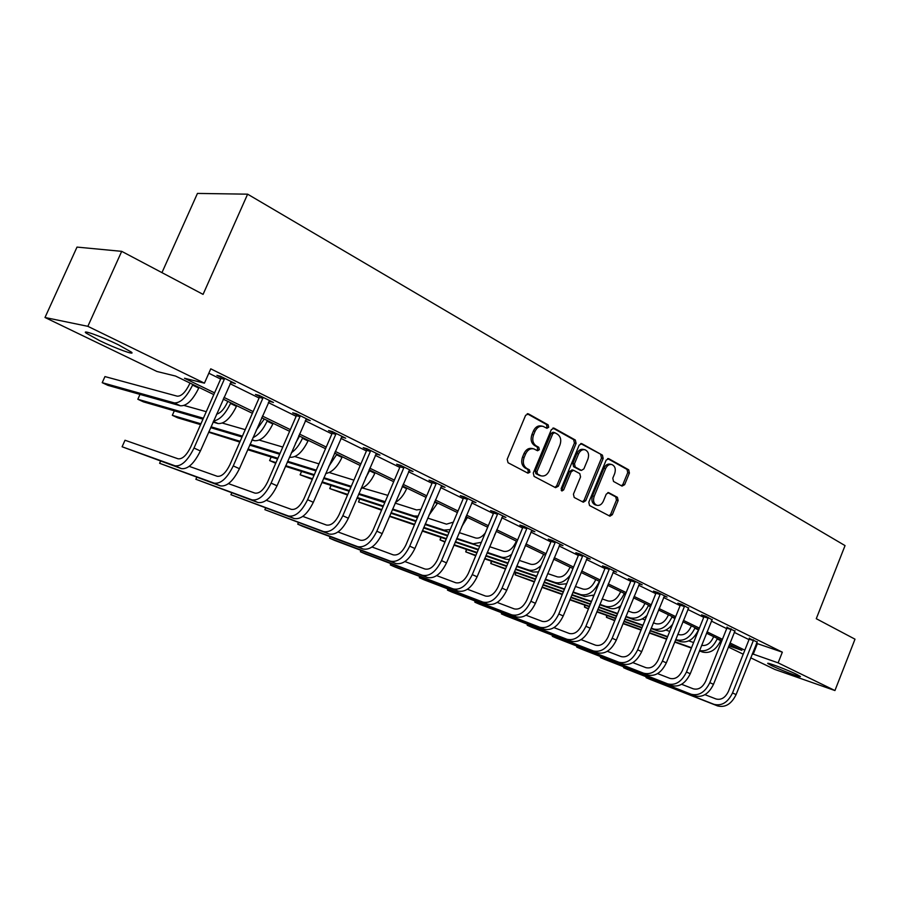 <?xml version="1.0" encoding="UTF-8"?>
<svg xmlns="http://www.w3.org/2000/svg" width="900" height="900" viewBox="0 0 900 900"><rect width="100%" height="100%" fill="white"/><g stroke="black" fill="none" stroke-linecap="round" stroke-linejoin="round"><path stroke-width="1.35" d="M548.696 427.241L548.123 424.845L528.502 413.899L525.623 415.294L507.184 459.293L508.05 462.735L527.951 473.186L529.954 472.174L529.369 469.789L526.815 468.45C523.406 466.076 522.506 462.431 524.115 457.515L525.645 453.87C527.602 449.876 530.325 448.211 533.79 448.875L537.57 450.754L539.336 449.674L538.762 447.277L536.231 445.905C532.845 443.498 531.945 439.841 533.554 434.936L535.072 431.303C536.996 427.365 539.663 425.723 543.082 426.353L546.952 428.321L548.696 427.241M546.131 427.894L547.043 426.892L546.469 424.496L527.209 413.752M527.276 472.826L528.334 471.757L527.749 469.384L525.195 468.045L526.815 468.45M536.726 450.326L537.705 449.291L537.12 446.906L534.589 445.534L536.231 445.905M771.48 665.584L767.801 663.502C765.788 661.68 787.646 669.904 796.804 674.426L800.347 676.462C802.125 678.195 780.559 670.061 771.48 665.584M99.495 340.571L86.04 333.056C81.124 329.175 101.745 336.623 118.316 344.756L131.4 352.114C135.99 355.86 115.785 348.525 99.495 340.571M622.024 486.101L624.634 484.695L629.415 473.04L628.706 469.811L608.827 458.719L606.161 460.103L588.78 502.267L589.545 505.519L609.941 516.206L612.337 514.676L618.143 500.535L617.411 497.317L608.625 492.626L606.24 494.156L603.337 501.199C601.751 504.473 599.602 505.845 596.869 505.305C593.719 503.741 592.819 500.749 594.18 496.327L605.599 468.608C607.14 465.412 609.244 464.051 611.91 464.558C615.116 466.121 616.039 469.136 614.678 473.614L612.788 478.204L613.53 481.455L622.024 486.101M213.806 394.594L175.511 376.043L156.926 371.475L45 317.498L77.006 247.095L121.703 251.347L203.074 294.379L247.624 194.175L845.044 545.602L816.278 618.694L855 639.18L834.941 690.548L774.799 669.431L750.701 657.81M121.703 251.347L87.851 326.329L204.435 383.164L184.489 378.259L214.571 392.861M756.461 643.32L782.336 652.174L210.757 368.831L204.435 383.164M782.336 652.174L778.117 662.85L834.941 690.548M576.101 443.374L575.314 440.021L554.164 428.22L551.351 429.604L533.261 473.017L534.094 476.404L555.548 487.676L558.326 486.225L576.101 443.374L574.436 443.014L573.649 439.661L552.904 428.085M581.929 443.711L602.415 455.141L603.169 458.438L585.754 500.67L583.29 502.211L574.2 497.464L573.424 494.179L580.567 476.91L579.791 473.603L573.604 470.295L571.14 471.836L563.659 489.904L561.904 490.995L561.161 488.588L579.184 445.095L581.929 443.711L581.062 443.52M247.624 194.175L197.449 193.421L161.955 272.632M208.822 373.219L220.657 379.058M230.006 383.67L259.088 398.014M268.312 402.559L296.145 416.295M305.246 420.772L331.909 433.924M340.875 438.356L366.435 450.956M375.289 455.321L399.78 467.404M408.521 471.713L432.022 483.3M440.651 487.553L463.207 498.679M471.724 502.886L493.38 513.562M501.784 517.714L522.596 527.974M530.899 532.069L550.901 541.935M559.102 545.974L578.34 555.469M586.429 559.451L604.935 568.586M612.934 572.524L630.742 581.31M638.64 585.202L655.785 593.663M663.592 597.51L680.107 605.655M687.825 609.457L703.732 617.31M711.36 621.067L726.694 628.627M734.231 632.351L749.014 639.641M230.715 382.207L235.339 383.614L220.297 376.178L216.922 375.39L220.995 377.404M268.999 401.119L273.465 402.469L258.964 395.303L255.487 394.447L259.425 396.394M305.921 419.366L310.23 420.649L296.246 413.73L292.691 412.83L296.483 414.697M341.539 436.961L345.701 438.188L332.213 431.516L328.579 430.56L332.235 432.36M375.93 453.949L379.957 455.119L366.919 448.684L363.218 447.671L366.761 449.415M409.151 470.363L413.044 471.488L400.455 465.255L396.686 464.209L400.106 465.896M441.27 486.214L445.027 487.305L432.855 481.286L429.041 480.184L432.338 481.826M472.354 501.536L475.965 502.605L464.186 496.777L460.327 495.641L463.522 497.228M502.425 516.364L505.912 517.41L494.505 511.774L490.601 510.604L493.695 512.134M531.54 530.719L534.904 531.743L523.856 526.286L519.908 525.082L522.9 526.567M559.744 544.624L562.984 545.625L552.285 540.337L548.303 539.111L551.205 540.551M587.081 558.113L590.209 559.091L579.836 553.961L575.82 552.712L578.633 554.096M613.575 571.185L616.601 572.141L606.544 567.169L602.505 565.886L605.227 567.236M639.293 583.864L642.206 584.809L632.452 579.982L628.38 578.678L631.035 579.982M664.234 596.171L667.069 597.094L657.596 592.414L653.501 591.086L656.077 592.357M688.466 608.13L681.998 604.474L677.891 603.135L680.389 604.373M711.99 619.74L705.712 616.196L701.584 614.846L704.014 616.039M734.861 631.035L726.975 627.39M757.091 642.004L749.284 638.415M45 317.498L87.851 326.329M743.22 654.199L728.37 647.044M720.799 643.387L719.663 642.847M728.854 645.817L741.881 650.329L729.461 644.31M721.89 640.643L706.5 633.184M698.85 629.482L682.875 621.754M675.135 617.996L658.553 609.975M650.722 606.173L633.51 597.836M625.579 594L607.691 585.337M599.67 581.456L581.096 572.456M572.962 568.519L553.646 559.17M545.423 555.188L525.341 545.456M517.005 541.429L496.114 531.304M487.676 527.22L465.919 516.69M457.38 512.55L434.723 501.581M426.06 497.385L402.469 485.955M393.694 481.702L369.09 469.789M360.202 465.491L334.541 453.06M325.53 448.695L298.755 435.735M289.62 431.314L261.664 417.769M252.405 413.291L223.2 399.139M719.752 642.679L720.923 643.084M752.299 653.794L778.117 662.85M223.954 397.406L253.159 411.581M262.406 416.07L290.351 429.626M299.486 434.059L326.25 447.053M335.25 451.418L360.9 463.86M369.787 468.18L394.369 480.105M403.144 484.358L426.735 495.81M435.386 500.006L458.021 510.998M466.571 515.137L488.306 525.69M496.744 529.785L517.635 539.921M525.96 543.96L546.041 553.702M554.265 557.696L573.57 567.067M581.692 571.005L600.255 580.016M608.276 583.909L626.153 592.582M634.084 596.43L651.285 604.778M659.115 608.58L675.686 616.624M683.426 620.381L699.39 628.121M707.04 631.834L722.43 639.304M729.99 642.971L744.829 650.171M757.361 643.759L753.21 654.232M231.919 382.804L232.234 382.084M269.955 401.591L270.27 400.882M306.641 419.715L306.945 419.017M342.045 437.209L342.338 436.522M376.223 454.095L376.515 453.42M542.385 426.206L541.44 426.004C538.02 425.374 535.354 427.016 533.43 430.942L535.072 431.303M534.589 445.534C531.202 443.126 530.314 439.47 531.923 434.576L533.43 430.942M533.216 448.74L532.159 448.493C528.694 447.829 525.983 449.494 524.014 453.488L525.645 453.87M525.195 468.045C521.786 465.671 520.886 462.037 522.495 457.121L524.014 453.488M554.996 487.384L556.684 485.798L574.436 443.014M554.76 432.686L552.791 433.665L536.94 471.724L537.525 474.086L541.08 475.864C544.545 476.55 547.245 474.885 549.202 470.88L559.957 444.994C561.544 440.168 560.689 436.556 557.381 434.149L554.76 432.686M553.118 432.338L551.149 433.305L552.791 433.665M539.899 475.56L535.894 473.681L535.309 471.308L551.149 433.305M580.702 443.588L602.415 455.141M582.446 501.795L584.1 500.231L601.492 458.055L600.75 454.77M572.243 470.014L569.486 471.431L562.016 489.476L563.659 489.904M561.217 490.421L562.016 489.476M587.959 459.034C589.331 454.466 588.364 451.384 585.045 449.775C582.3 449.269 580.151 450.63 578.587 453.87L574.481 463.759L575.269 467.089L581.445 470.407L583.886 468.877L587.959 459.034M584.561 449.674L583.38 449.404C580.646 448.897 578.486 450.259 576.923 453.488L578.587 453.87M579.949 470.048L573.615 466.695L572.827 463.365L576.923 453.488M611.482 464.456L610.234 464.175C607.567 463.669 605.464 465.019 603.923 468.214L605.599 468.608M595.496 504.945L595.204 504.866C592.065 503.303 591.165 500.31 592.515 495.9L603.923 468.214M609.064 515.767L610.684 514.226L616.466 500.108L615.746 496.89L607.793 492.615M621.461 485.798L622.957 484.29L627.739 472.646L627.019 469.418L607.635 458.606M189.968 383.051L189.416 384.311C185.389 392.423 181.316 396.371 177.21 396.169L104.951 376.582L102.218 382.68L174.229 402.885C180.394 403.245 186.502 397.327 192.578 385.11L192.87 384.457M102.218 382.68L108 385.38L180.382 405.787C186.57 406.17 192.69 400.275 198.743 388.091L199.035 387.439M224.393 378.202L224.325 379.238L220.928 378.439L190.721 446.963C186.559 455.377 182.329 459.315 178.065 458.798L125.01 440.246L122.108 446.771L174.982 465.795C181.373 466.627 187.718 460.71 194.006 448.054L224.325 379.238M122.108 446.771L181.361 468.619C187.774 469.474 194.13 463.579 200.396 450.956L231.289 381.611M220.928 378.439L221.051 376.549M227.79 401.366L227.25 402.604C224.078 409.252 220.511 413.111 216.574 414.191M213.086 422.111L218.025 423.54C224.37 424.035 230.513 418.309 236.453 406.339L236.734 405.697M213.615 420.93C219.701 419.963 225.338 414.135 230.501 403.459L230.782 402.817M206.28 411.683L184.106 405.473M139.995 394.402L137.835 399.262L203.389 418.23M137.835 399.262L143.438 401.861L202.972 419.175M264.296 419.04L256.23 430.223M251.966 439.965L254.385 440.685C260.865 441.293 267.019 435.713 272.846 423.956L273.127 423.315M253.001 437.614C258.446 435.139 263.149 429.66 267.097 421.166L267.379 420.536M245.239 429.671L222.401 423.079M174.308 410.839L172.328 415.316L200.936 423.81M211.028 426.803L242.415 436.129M172.328 415.316L177.761 417.836L200.565 424.642M210.656 427.646L242.032 437.006M262.912 397.249L262.845 398.261L259.358 397.406L229.882 464.771C225.787 473.017 221.558 476.854 217.181 476.269L189.214 466.358M160.571 461.126L159.615 463.298L214.166 483.142C220.725 484.088 227.093 478.339 233.257 465.896L262.845 398.261M159.615 463.298L220.309 485.865C226.901 486.821 233.269 481.095 239.422 468.697L269.561 400.534M259.358 397.406L259.481 395.55M300.049 415.609L299.97 416.61L296.415 415.688L267.626 481.928C263.61 490.039 259.369 493.762 254.891 493.099L228.465 483.637M196.751 477.281L195.874 479.272L251.955 499.86C258.66 500.906 265.039 495.326 271.102 483.109L299.97 416.61M195.874 479.272L257.884 502.493C264.611 503.55 271.001 497.981 277.031 485.809L306.461 418.781M296.415 415.688L296.539 413.876M299.565 436.118L295.436 443.374M289.429 457.223L289.507 457.245C296.111 457.954 302.276 452.52 308.002 440.966L308.272 440.336M291.353 452.801C295.808 449.662 299.509 444.825 302.456 438.277L302.726 437.647M282.78 447.053L259.29 440.111M208.822 431.798L240.143 441.315M250.065 444.33L280.012 453.431M208.643 432.214L239.805 442.091M249.716 445.118L279.653 454.241M325.733 473.512C331.965 472.433 337.387 467.066 341.978 457.402L342.248 456.795M328.759 466.47L336.881 454.196M318.983 463.871L294.885 456.581M248.018 449.01L277.909 458.269M287.662 461.295L316.271 470.16M247.714 449.707L277.594 459M287.347 462.037L315.945 470.925M361.069 488.543C366.604 486.326 371.194 481.241 374.827 473.299L375.086 472.702M365.591 477.956L369.9 470.183M353.925 480.139L329.243 472.534M271.17 456.998L269.606 460.586L276.019 462.611M285.761 465.683L314.314 474.694M323.921 477.72L351.259 486.349M269.606 460.586L275.738 463.264M285.48 466.346L314.021 475.369M323.618 478.406L350.955 487.058M335.88 433.327L335.801 434.306L332.156 433.339L304.043 498.488C300.105 506.452 295.853 510.075 291.296 509.355L266.299 500.31M231.739 492.874L230.94 494.719L288.416 516.004C295.256 517.14 301.646 511.706 307.598 499.702L335.801 434.306M230.94 494.719L294.142 518.535C301.005 519.683 307.395 514.271 313.324 502.312L342.067 436.387M332.156 433.339L332.291 431.561M370.463 450.428L370.384 451.395L366.683 450.371L339.199 514.462C335.329 522.293 331.076 525.814 326.43 525.038L302.794 516.409M265.613 507.96L264.87 509.67L323.629 531.585C330.581 532.8 336.983 527.524 342.821 515.734L370.384 451.395M264.87 509.67L329.152 534.026C336.139 535.264 342.529 529.999 348.356 518.243L376.447 453.386M366.683 450.371L366.817 448.65M403.875 466.954L403.796 467.887L400.027 466.83L373.162 529.898C369.36 537.604 365.096 541.035 360.394 540.202L338.017 531.967M298.418 522.551L297.731 524.149L357.637 546.637C364.714 547.942 371.115 542.79 376.841 531.202L403.796 467.887M298.373 522.54L297.731 524.149L302.895 526.433L362.981 549C370.069 550.316 376.47 545.186 382.185 533.632L409.657 469.811M400.027 466.83L400.162 465.176M436.162 482.918L436.084 483.84L432.259 482.738L405.979 544.826C402.244 552.398 397.991 555.739 393.21 554.85L372.026 547.009M330.199 536.681L329.558 538.178L390.521 561.195C397.688 562.567 404.089 557.55 409.725 546.154L436.084 483.84M330.086 536.636L329.558 538.178L334.564 540.382L395.696 563.479C402.874 564.863 409.275 559.868 414.889 548.505L441.754 485.685M432.259 482.738L432.394 481.151M467.392 498.364L467.314 499.264L463.444 498.127L437.726 559.249C434.048 566.696 429.795 569.959 424.957 569.025L404.899 561.555M361.001 550.373L360.405 551.767L422.336 575.269C429.581 576.709 435.983 571.826 441.517 560.61L467.314 499.264M360.832 550.305L360.405 551.767L365.265 553.905L427.331 577.474C434.599 578.936 440.989 574.065 446.512 562.882L472.793 501.03M463.444 498.127L463.579 496.598M497.61 513.304L497.531 514.192L493.616 513.023L468.428 573.21C464.816 580.534 460.575 583.717 455.692 582.739L436.68 575.618M390.881 563.636L390.319 564.941L453.116 588.893C460.44 590.389 466.83 585.63 472.275 574.605L497.531 514.192M390.656 563.546L390.319 564.941L395.032 567.023L457.954 591.03C465.3 592.549 471.679 587.801 477.113 576.799L502.841 515.891M493.616 513.023L493.74 511.537M526.86 527.76L526.781 528.637L522.821 527.434L498.161 586.732C494.618 593.944 490.376 597.038 485.438 596.025L467.438 589.241M419.861 576.495L419.344 577.732L482.918 602.077C490.32 603.641 496.688 598.995 502.043 588.139L526.781 528.637M419.603 576.394L419.344 577.732L423.911 579.746L487.609 604.159C495.011 605.722 501.39 601.099 506.734 590.276L531.923 530.269M522.821 527.434L522.956 526.005M555.199 541.778L555.109 542.632L551.126 541.406L526.961 599.816C523.474 606.915 519.233 609.941 514.26 608.895L497.205 602.438M447.998 588.971L447.502 590.141L511.796 614.857C519.255 616.477 525.611 611.944 530.876 601.256L555.109 542.632M447.694 588.859L447.502 590.141L451.946 592.087L516.33 616.871C523.8 618.491 530.168 613.98 535.421 603.315L560.104 544.207M551.126 541.406L551.261 540.023M582.649 555.356L582.57 556.2L578.554 554.94L554.873 612.506C551.43 619.492 547.211 622.451 542.205 621.36L526.028 615.217M475.312 601.087L474.851 602.19L539.775 627.244C547.29 628.909 553.646 624.488 558.821 613.969L582.57 556.2M474.986 600.964L474.851 602.19L479.16 604.08L544.185 629.19C551.711 630.866 558.056 626.456 563.22 615.96L587.408 557.707M578.554 554.94L578.689 553.601M609.278 568.519L609.188 569.351L605.149 568.069L581.929 624.803C578.543 631.688 574.335 634.579 569.295 633.465L553.972 627.615M501.851 612.844L501.424 613.89L566.921 639.259C574.481 640.969 580.815 636.637 585.911 626.288L609.188 569.351M501.502 612.709L501.424 613.89L505.609 615.735L571.196 641.149C578.756 642.87 585.09 638.561 590.175 628.222L613.89 570.803M605.149 568.069L605.284 566.764M635.107 581.288L635.018 582.109L630.945 580.804L608.175 636.739C604.845 643.523 600.649 646.335 595.575 645.199L581.051 639.63M527.648 624.274L527.231 625.264L593.246 650.903C600.851 652.658 607.163 648.439 612.18 638.235L635.018 582.109M527.276 624.127L527.231 625.264L531.304 627.053L597.398 652.748C605.002 654.502 611.314 650.295 616.32 640.114L639.585 583.504M630.945 580.804L631.08 579.544M660.161 593.685L660.082 594.484L655.988 593.168L633.645 648.315C630.371 654.998 626.186 657.754 621.09 656.584L607.32 651.296M552.724 635.377L552.33 636.322L618.806 662.22C626.445 664.009 632.734 659.88 637.673 649.822L660.082 594.484M552.341 635.231L552.33 636.322L556.29 638.066L622.834 663.998C630.472 665.798 636.761 661.68 641.689 651.656L664.515 595.834M655.988 593.168L656.123 591.93M684.495 605.711L684.416 606.51L680.31 605.16L658.373 659.565C655.144 666.146 650.981 668.835 645.863 667.643L632.824 662.614M577.114 646.178L576.742 647.077L643.624 673.2C651.296 675.034 657.562 670.995 662.423 661.084L684.416 606.51M576.72 646.031L576.742 647.077L580.59 648.776L647.528 674.933C655.2 676.766 661.466 672.739 666.326 662.861L688.725 607.804M680.31 605.16L680.434 603.967M708.131 617.4L708.053 618.188L703.924 616.826L682.391 670.477C679.219 676.969 675.056 679.613 669.938 678.386L657.574 673.605M600.84 656.685L600.491 657.54L667.732 683.865C675.428 685.732 681.671 681.784 686.464 672.019L708.053 618.188M600.435 656.528L600.491 657.54L604.238 659.194L671.535 685.553C679.23 687.42 685.474 683.482 690.255 673.74L712.238 619.425M703.924 616.826L704.059 615.656M395.449 502.459C400.061 499.657 403.785 495.067 406.62 488.678L406.868 488.093M387.866 495.382L362.452 487.969M312.289 479.385L300.116 474.784L301.556 471.431L300.116 474.784L312.559 478.766M322.144 481.838L349.436 490.59M358.897 493.616L385.189 501.683M321.874 482.468L349.166 491.231M358.616 494.269L384.761 502.673M428.929 515.284L437.636 502.988M420.986 509.389L416.565 509.94L395.168 503.123M331.088 485.426L329.738 488.565L331.009 485.404M347.535 495.022L329.738 488.565L347.794 494.438M357.233 497.509L383.344 505.991M392.659 509.017L414.011 515.959L418.162 516.06M356.974 498.094L383.085 506.599M392.4 509.625L417.431 517.781M461.678 526.781L467.438 517.421M453.341 522.135L446.49 524.16L427.736 518.108M359.775 499.005L358.504 501.952L359.618 498.949M381.566 510.176L358.504 501.952L381.803 509.625M391.095 512.685L416.104 520.92M425.272 523.935L443.993 530.1L450.202 529.594M390.859 513.236L415.856 521.483M425.025 524.509L449.01 532.418M494.438 535.32L496.316 531.405M485.246 533.002C481.973 537.097 478.721 538.74 475.493 537.941L459.225 532.631M389.678 516.038L414.652 524.351M423.81 527.4L447.761 535.376M456.806 538.391L473.04 543.791L481.354 542.329M389.52 516.386L414.428 524.88M423.585 527.929L447.536 535.916M456.57 538.931L479.678 546.322M516.33 541.091L515.88 542.171C512.483 549.056 508.399 552.105 503.618 551.317L489.679 546.705M422.46 530.584L446.4 538.639M455.423 541.676L478.395 549.405M487.305 552.398L501.21 557.077C504.428 558.067 507.915 557.134 511.661 554.288M422.257 531.067L446.186 539.134M455.209 542.171L478.181 549.911M487.08 552.915L505.654 559.17L509.501 559.474M543.577 554.288L543.139 555.356C539.798 562.14 535.725 565.11 530.899 564.278L519.154 560.363M441.113 537.424L440.055 539.91L440.775 537.311M444.938 542.092L440.055 539.91L445.14 541.631M454.151 544.702L477.101 552.488M486 555.514L508.027 562.995M516.814 565.988L528.548 569.97C532.597 571.14 536.827 569.599 541.226 565.346M453.96 545.164L476.899 552.96M485.798 555.986L507.825 563.49M516.611 566.471L532.856 571.995L538.493 571.939M570.015 567.101L569.587 568.148C566.303 574.83 562.23 577.732 557.381 576.866L547.695 573.604M466.751 549.517L465.761 551.869L466.369 549.382M475.718 555.784L465.761 551.869L475.909 555.345M484.796 558.394L506.812 565.942M515.587 568.946L536.738 576.191M545.4 579.161L555.075 582.48C560.284 583.83 565.358 581.355 570.285 575.044M484.616 558.832L506.621 566.392M515.396 569.396L536.546 576.653M545.197 579.623L559.249 584.449L566.685 583.774M595.699 579.533L595.271 580.567C592.031 587.149 587.981 589.995 583.099 589.095L575.336 586.451M573.086 591.952L580.837 594.619C588.15 596.002 594.248 591.75 599.13 581.839L599.344 581.299M491.715 561.274L490.781 563.512L491.276 561.127M505.507 569.081L490.781 563.512L505.676 568.665M514.451 571.691L535.579 578.992M544.23 581.985L564.536 588.994M514.271 572.108L535.399 579.42M544.05 582.413L564.356 589.433M572.906 592.391L584.887 596.543L594.124 595.001M620.629 591.604L620.212 592.627C617.029 599.119 612.979 601.898 608.085 600.964L602.145 598.928M599.929 604.361L605.857 606.42C613.204 607.849 619.29 603.686 624.094 593.921L624.308 593.381M593.696 596.036L592.796 595.721M516.026 572.715L515.137 574.852L515.543 572.546M534.341 581.985L515.137 574.852L534.499 581.591M543.15 584.595L563.445 591.66M571.984 594.63L591.491 601.425M542.981 585L563.276 592.076M571.815 595.046L591.322 601.841M599.749 604.778L609.806 608.288C613.305 609.39 616.995 608.49 620.854 605.587M644.861 603.337L644.456 604.35C641.317 610.751 637.279 613.462 632.363 612.506L628.133 611.044M625.961 616.41L630.18 617.895C637.56 619.369 643.613 615.285 648.349 605.655L648.562 605.137M619.808 608.175L617.839 607.489M542.137 587.036L562.421 594.146M570.949 597.139L590.456 603.967M598.883 606.926L617.636 613.496M542.014 587.351L562.264 594.529M570.791 597.521L590.299 604.361M598.714 607.32L617.479 613.901M625.793 616.815L634.005 619.695C638.28 620.989 642.6 619.571 646.954 615.454M668.419 614.745L668.014 615.746C664.92 622.046 660.904 624.712 655.965 623.722L653.355 622.822M651.217 628.121L653.816 629.044C661.23 630.551 667.26 626.558 671.929 617.062L672.143 616.545M645.131 619.954L642.161 618.93M561.96 595.271L562.196 594.506M569.993 599.479L589.477 606.352M597.904 609.322L616.646 615.926M624.96 618.863L643.005 625.23M569.846 599.839L589.331 606.712M597.746 609.683L616.489 616.309M624.803 619.234L642.847 625.613M651.06 628.504L657.551 630.799C662.839 632.261 667.856 630.09 672.604 624.274M691.324 625.837L690.93 626.816C687.881 633.049 683.876 635.648 678.926 634.635L677.835 634.264M675.585 639.866L680.445 641.599C687.87 643.151 693.889 639.259 698.479 629.91L698.681 629.404M675.731 639.495L676.811 639.889C684.248 641.43 690.255 637.526 694.856 628.166L695.059 627.649M669.724 631.418L665.809 630.045M585.248 605.273L584.494 607.129L584.64 605.059M588.431 608.918L584.494 607.129L588.566 608.569M596.981 611.561L615.724 618.21M624.026 621.158L642.06 627.548M650.261 630.461L667.62 636.626M596.846 611.899L615.577 618.559M623.88 621.506L641.914 627.908M650.115 630.821L667.474 636.986M731.104 628.762L731.014 629.528L726.885 628.155L705.735 681.097C702.607 687.488 698.467 690.075 693.326 688.837L681.604 684.293M623.947 666.911L623.61 667.721L691.155 694.238C698.873 696.127 705.094 692.269 709.819 682.639L731.014 629.528M623.531 666.742L623.61 667.721L627.255 669.33L694.856 695.869C702.574 697.77 708.784 693.923 713.498 684.315L735.086 630.731M726.885 628.155L727.009 627.019M713.61 636.626L713.216 637.605C710.347 643.545 706.477 646.133 701.617 645.367M699.401 650.914L702.72 652.095C710.168 653.692 716.153 649.879 720.675 640.654L720.877 640.159M699.548 650.554C706.894 651.859 712.766 647.989 717.165 638.955L717.367 638.449M693.596 642.555L688.793 640.867M607.174 615.577L606.454 617.344L606.521 615.341M614.711 620.674L606.454 617.344L614.846 620.336M623.149 623.306L641.171 629.73M649.373 632.666L666.72 638.854M674.831 641.745L691.538 647.707M623.014 623.633L641.036 630.067M649.238 633.004L666.585 639.191M674.685 642.094L691.391 648.056M753.435 639.799L753.345 640.553L749.205 639.169L728.426 691.403C725.332 697.714 721.215 700.245 716.062 698.985L704.97 694.676M646.436 676.867L646.121 677.644L713.936 704.317C721.676 706.241 727.864 702.461 732.521 692.966L753.345 640.553M646.009 676.699L646.121 677.644L649.676 679.207L717.536 705.904C725.265 707.839 731.452 704.059 736.099 694.586L757.305 641.711M749.205 639.169L749.329 638.055M546.469 424.496L548.123 424.845M527.749 469.384L529.369 469.789M537.12 446.906L538.762 447.277M531.923 434.576L533.554 434.936M522.495 457.121L524.115 457.515M527.501 413.696L528.502 413.899M556.684 485.798L558.326 486.225M553.23 428.017L554.164 428.22M573.649 439.661L575.314 440.021M535.309 471.308L536.94 471.724M535.894 473.681L537.525 474.086M538.549 475.076L540.18 475.493M601.492 458.055L603.169 458.438M584.1 500.231L585.754 500.67M569.486 471.431L571.14 471.836M572.827 463.365L574.481 463.759M573.615 466.695L575.269 467.089M579.499 469.89L581.153 470.284M592.515 495.9L594.18 496.327M608.209 492.559L608.895 492.739M615.746 496.89L617.411 497.317M616.466 500.108L618.143 500.535M610.684 514.226L612.337 514.676M608.018 458.539L608.827 458.719M627.019 469.418L628.706 469.811M627.739 472.646L629.415 473.04M622.957 484.29L624.634 484.695M192.578 385.11L198.743 388.091M174.229 402.885L180.382 405.787M194.006 448.054L200.396 450.956M174.982 465.795L181.361 468.619M230.501 403.459L236.453 406.339M213.412 421.369L218.025 423.54M267.097 421.166L272.846 423.956M252.124 439.616L254.385 440.685M233.257 465.896L239.422 468.697M214.166 483.142L220.309 485.865M271.102 483.109L277.031 485.809M251.955 499.86L257.884 502.493M302.456 438.277L308.002 440.966M336.611 454.804L341.978 457.402M369.641 470.79L374.827 473.299M307.598 499.702L313.324 502.312M288.416 516.004L294.142 518.535M342.821 515.734L348.356 518.243M323.629 531.585L329.152 534.026M376.841 531.202L382.185 533.632M357.637 546.637L362.981 549M409.725 546.154L414.889 548.505M390.521 561.195L395.696 563.479M441.517 560.61L446.512 562.882M422.336 575.269L427.331 577.474M472.275 574.605L477.113 576.799M453.116 588.893L457.954 591.03M502.043 588.139L506.734 590.276M482.918 602.077L487.609 604.159M530.876 601.256L535.421 603.315M511.796 614.857L516.33 616.871M558.821 613.969L563.22 615.96M539.775 627.244L544.185 629.19M585.911 626.288L590.175 628.222M566.921 639.259L571.196 641.149M612.18 638.235L616.32 640.114M593.246 650.903L597.398 652.748M637.673 649.822L641.689 651.656M618.806 662.22L622.834 663.998M662.423 661.084L666.326 662.861M643.624 673.2L647.528 674.933M686.464 672.019L690.255 673.74M667.732 683.865L671.535 685.553M402.21 486.551L406.62 488.678M383.074 501.368L384.941 502.256M434.475 502.166L437.389 503.572M414.011 515.959L417.499 517.601M465.683 517.264L467.19 517.995M443.993 530.1L448.706 532.316M473.04 543.791L477.619 545.951M501.21 557.077L505.654 559.17M528.548 569.97L532.856 571.995M555.075 582.48L559.249 584.449M580.837 594.619L584.887 596.543M624.094 593.921L625.365 594.529M605.857 606.42L609.806 608.288M648.349 605.655L650.509 606.701M630.18 617.895L634.005 619.695M671.929 617.062L674.921 618.514M653.816 629.044L657.551 630.799M694.856 628.166L698.479 629.91M676.811 639.889L680.445 641.599M709.819 682.639L713.498 684.315M691.155 694.238L694.856 695.869M717.165 638.955L720.675 640.654M699.525 650.599L702.72 652.095M732.521 692.966L736.099 694.586M713.936 704.317L717.536 705.904M86.04 333.056L86.479 332.089M552.87 432.236L554.377 432.562M539.449 475.447L541.08 475.864M571.95 469.89L573.446 470.25M579.791 470.014L581.445 470.407M595.204 504.866L596.869 505.305"/></g></svg>
